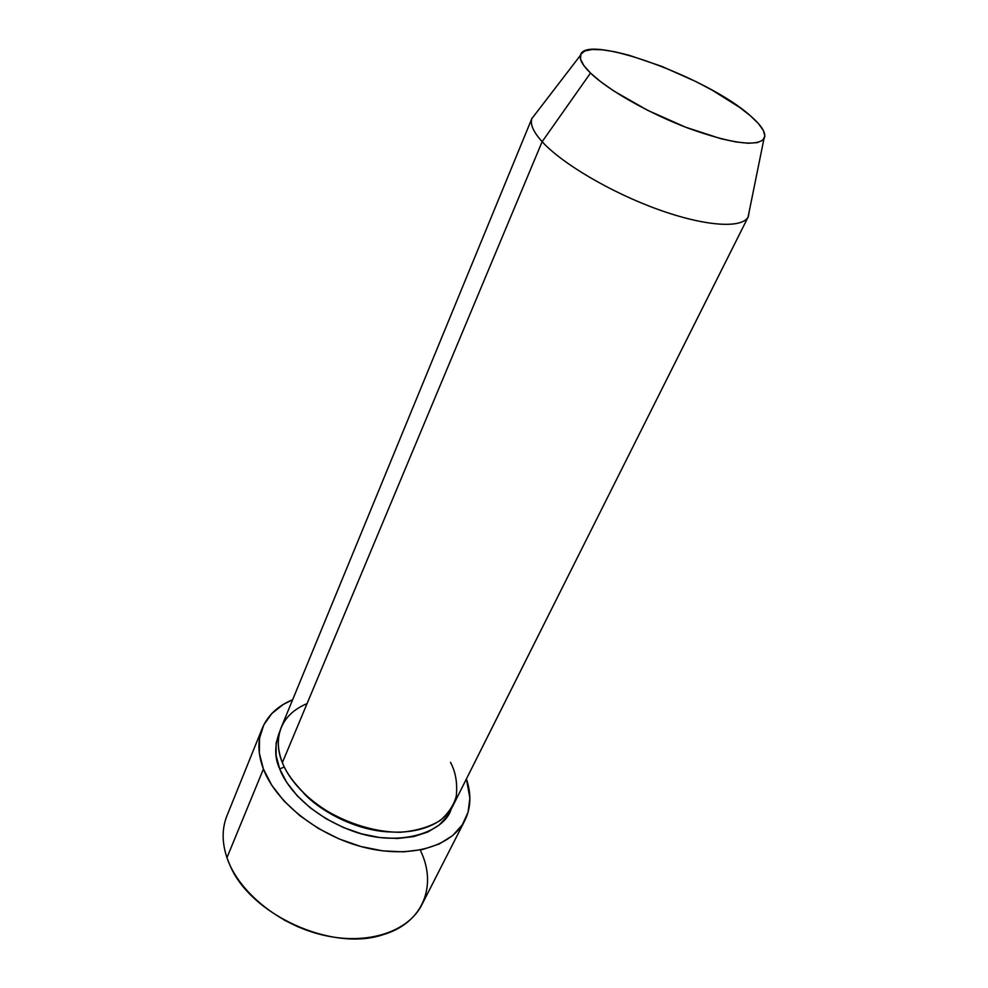 <?xml version="1.0" encoding="UTF-8"?>
<svg xmlns="http://www.w3.org/2000/svg" width="988" height="988" viewBox="0 0 988 988"><rect width="100%" height="100%" fill="white"/><g stroke="black" fill="none" stroke-linecap="round" stroke-linejoin="round"><path stroke-width="1.48" d="M451.343 808.653C444.958 832.365 398.843 848.149 352.481 831.007C307.293 814.186 285.779 785.324 279.715 768.96L284.285 766.984L279.715 768.96L276.134 755.61L276.121 743.001L280.098 730.601C274.405 744.705 274.281 757.487 279.715 768.96L286.816 782.533L297.203 795.748L310.479 807.999L326.114 818.756L343.429 827.512L361.645 833.872L379.96 837.577L397.559 838.491L413.7 836.601L427.705 832.069L439.08 825.116L447.403 816.113L451.343 808.641M303.711 793.24C319.495 810.222 353.692 830.006 388.58 831.921C353.692 830.006 319.495 810.222 303.711 793.24M580.45 55.328C584.427 32.518 708.408 77.694 750.51 115.892L739.827 107.519L712.015 90.069L695.898 81.572L661.849 66.394L629.134 55.266L614.647 51.734L602.137 49.783L592.059 49.499L584.884 50.944L580.944 54.13L580.499 58.984L583.698 65.356L590.503 73.05L542.14 141.692C561.888 163.477 610.843 192.388 657.736 209.32C704.679 226.326 741.605 228.796 748.064 217.138L749.275 211.173L748.336 216.619C742.643 228.734 705.963 226.647 658.749 209.691C611.584 192.808 562.024 163.638 542.14 141.692L282.37 762.625L542.14 141.692L590.503 73.05C582.71 65.443 579.363 59.527 580.45 55.328L531.853 118.609C529.976 124.303 533.409 131.997 542.14 141.692C533.112 131.663 529.753 123.784 532.063 118.066L281.247 727.415C276.986 737.9 277.369 749.645 282.37 762.625C286.149 772.888 295.079 784.768 309.158 798.242C329.757 816.113 366.215 832.402 400.572 832.267C416.738 830.822 430.039 826.833 440.45 820.299C448.725 812.852 454.011 804.8 456.283 796.13C457.58 783.212 455.653 771.937 450.503 762.328M262.302 728.205L226.944 815.804C221.88 828.463 221.88 842.431 226.944 857.708L263.413 769.035C257.819 753.98 257.448 740.37 262.302 728.205C267.773 715.324 277.887 705.84 292.633 699.751L283.321 704.407L271.885 713.472L263.796 724.883L259.523 738.271L259.338 753.177L263.413 769.035L226.944 857.708C238.392 891.756 279.036 924.978 323.385 935.179C367.758 945.504 408.427 931.684 421.913 904.662L464.693 820.781M590.503 73.05L600.741 81.769L614.054 91.155L647.671 110.323L685.598 127.193L721.154 138.789L736.085 141.976L748.274 143.248L757.29 142.618L762.86 140.16L764.86 136.023L763.354 130.441L758.475 123.636L750.51 115.892C762.328 126.168 766.799 133.849 763.934 138.95C755.919 146.903 730.861 143.396 688.772 128.403C649.573 113.657 608.114 90.155 590.503 73.05M298.462 927.053L283.927 919.952M466.41 778.939C471.498 794.068 470.967 807.925 464.829 820.497C451.899 846.494 410.6 858.881 364.696 847.506C318.815 836.268 276.072 802.577 263.413 769.035L271.712 785.188L283.964 800.947L299.747 815.594L318.371 828.45L339.02 838.911L360.768 846.481L382.615 850.853L403.561 851.854L422.703 849.495L439.265 843.974L452.615 835.613L462.31 824.832L468.09 812.161L469.88 798.119L466.41 778.939M307.058 703.617C274.676 717.152 275.047 745.804 282.37 762.625C293.473 790.98 329.794 819.188 368.524 828.611C407.266 838.133 442.167 827.759 452.998 805.689L748.336 216.619M420.703 851.063C437.375 885.73 423.074 923.076 383.06 934.685C332.24 952.123 249.952 914.629 229.772 864.821L226.944 857.708M284.05 920.013L305.798 929.93M748.064 217.138L763.934 138.95"/></g></svg>
